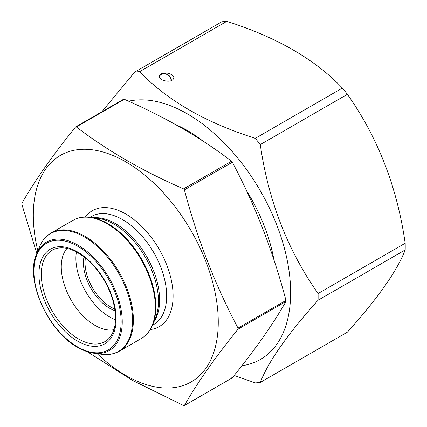 <?xml version="1.0" encoding="UTF-8"?>
<svg xmlns="http://www.w3.org/2000/svg" width="427" height="427" viewBox="0 0 427 427"><rect width="100%" height="100%" fill="white"/><g stroke="black" fill="none" stroke-linecap="round" stroke-linejoin="round"><path stroke-width="0.64" d="M36.807 253.537L21.9 204.405L21.9 203.321C34.747 180.792 52.622 155.364 75.526 127.032L75.696 126.883M75.899 126.814L75.526 127.032L76.337 126.958C107.172 150.566 142.922 171.206 183.583 188.878L184.4 189.892C197.247 238.864 215.123 284.932 238.02 328.096L238.02 329.18C215.123 357.511 197.247 382.944 184.4 405.469L183.583 405.543L132.557 380.42L87.354 351.72M231.525 377.868L232.336 377.794C255.239 349.462 273.115 324.034 285.962 301.505L285.962 300.421C273.115 251.45 255.239 205.382 232.336 162.212L231.525 161.203C200.909 137.729 165.158 117.089 124.278 99.283L123.462 99.358M232.165 377.948L184.4 405.469M85.411 257.999A36.012 20.79 -120 0 0 110.508 306.89A36.012 20.79 -120 0 0 114.836 308.961M115.098 310.749A37.149 21.446 60 0 1 109.702 308.283A37.149 21.446 60 0 1 83.991 256.878M115.562 319.77A47.803 27.6 60 0 1 109.702 316.978A47.803 27.6 60 0 1 76.412 251.962M113.95 329.671A47.803 27.6 60 0 1 95.066 325.427A47.803 27.6 60 0 1 65.224 287.504A47.803 27.6 60 0 1 67.034 248.407M37.854 250.959A130.785 75.51 60 0 1 67.407 152.14A130.785 75.51 60 0 1 171.675 202.446A130.785 75.51 60 0 1 215.165 347.679A130.785 75.51 60 0 1 125.784 375.445A130.785 75.51 60 0 1 97.148 353.668M101.866 111.773L134.697 72.088L221.794 21.798A170.587 98.488 60 0 1 226.812 21.35L139.709 71.64C166.898 100.254 205.424 122.496 255.282 138.364L342.385 88.074C315.195 59.46 276.675 37.213 226.812 21.35M342.385 88.074A170.587 98.488 60 0 1 347.402 94.314L260.299 144.604C268.295 200.519 287.558 250.163 318.083 293.536L405.186 243.251C397.185 187.33 377.927 137.686 347.402 94.314M405.186 243.251A170.587 98.488 60 0 1 405.186 249.939L318.083 300.224C287.686 334.026 268.423 361.429 260.299 382.437L347.402 332.147C377.879 298.233 397.142 270.83 405.186 249.939M134.697 72.088A170.587 98.488 60 0 1 139.709 71.64M260.299 382.437A170.587 98.488 60 0 1 255.282 382.886L234.199 375.466M318.083 293.536A170.587 98.488 60 0 1 318.083 300.224M255.282 138.364A170.587 98.488 60 0 1 257.807 141.46A170.587 98.488 60 0 1 260.299 144.604M128.586 101.204A145.949 84.263 60 0 1 239.035 159.661A145.949 84.263 60 0 1 241.89 365.731M175.977 124.78A125.57 72.499 60 0 1 203.087 141.182M246.235 190.186A125.57 72.499 60 0 1 273.942 259.894M161.166 73.972C165.932 70.898 176.362 75.317 173.282 79.107C170.336 83.852 156.293 79.646 159.885 75.093L161.166 73.972M170.987 80.692A6.256 4.932 35.1 0 0 169.572 76.582A6.256 4.932 35.1 0 0 160.034 75.542A6.256 4.932 35.1 0 0 159.436 76.833M171.355 80.548A6.635 5.231 35.1 0 0 167.806 74.624A6.635 5.231 35.1 0 0 161.086 74.085A6.635 5.231 35.1 0 0 159.81 75.2M238.02 329.18L285.962 301.505M238.02 328.096L285.962 300.421M184.4 189.892L232.336 162.212M183.583 188.878L231.525 161.203M76.337 126.958L124.278 99.283M78.6 338.979A52.751 30.456 60 0 1 43.159 288.882A52.751 30.456 60 0 1 56.487 248.45C65.694 246.182 76.15 250.057 87.845 260.07C98.952 270.28 107.044 282.882 112.125 297.865C117.633 316.637 116.47 330.274 108.639 338.782A52.751 30.456 60 0 1 78.6 338.979M77.538 341.104A54.608 31.529 -120 0 0 110.977 293.53A54.608 31.529 -120 0 0 44.098 254.919A54.608 31.529 -120 0 0 77.538 341.104M85.315 217.001A66.906 38.627 60 0 1 159.239 249.347A66.906 38.627 60 0 1 150.288 329.543M90.129 217.242L91.389 216.516A62.358 36.001 60 0 1 153.747 252.517A62.358 36.001 60 0 1 153.747 324.525L152.492 325.251M93.796 217.738A62.358 36.001 60 0 1 146.701 256.584A62.358 36.001 60 0 1 153.891 321.83M98.029 218.314A62.966 36.354 60 0 1 145.399 257.337A62.966 36.354 60 0 1 155.508 317.875L152.679 324.792A67.978 39.247 60 0 0 107.775 223.556A67.978 39.247 60 0 0 90.625 217.306L98.029 218.314M141.225 338.542A68.235 39.396 -120 0 0 141.225 259.749A68.235 39.396 -120 0 0 72.99 220.353L51.016 233.041A68.235 39.396 60 0 1 119.25 272.437A68.235 39.396 60 0 1 119.25 351.229L141.225 338.542C146.328 335.547 150.149 330.962 152.679 324.792M39.556 246.79L36.551 254.14A62.652 36.172 60 0 1 109.264 278.201A62.652 36.172 60 0 1 93.748 353.204L101.615 354.277A67.978 39.247 -120 0 0 118.455 272.896A67.978 39.247 -120 0 0 39.556 246.79C42.092 240.614 45.913 236.035 51.016 233.041M77.538 346.873A61.669 35.606 -120 0 0 115.301 293.146A61.669 35.606 -120 0 0 39.77 249.539A61.669 35.606 -120 0 0 77.538 346.873M184.25 405.607L232.187 377.932M75.675 126.894L123.611 99.219M36.551 254.14C24.739 279.359 47.915 331.459 77.773 347.391C83.244 350.546 88.57 352.483 93.748 353.204M72.99 220.353C78.136 217.428 84.012 216.414 90.625 217.306M101.615 354.277C108.228 355.168 114.105 354.148 119.25 351.229"/></g></svg>
